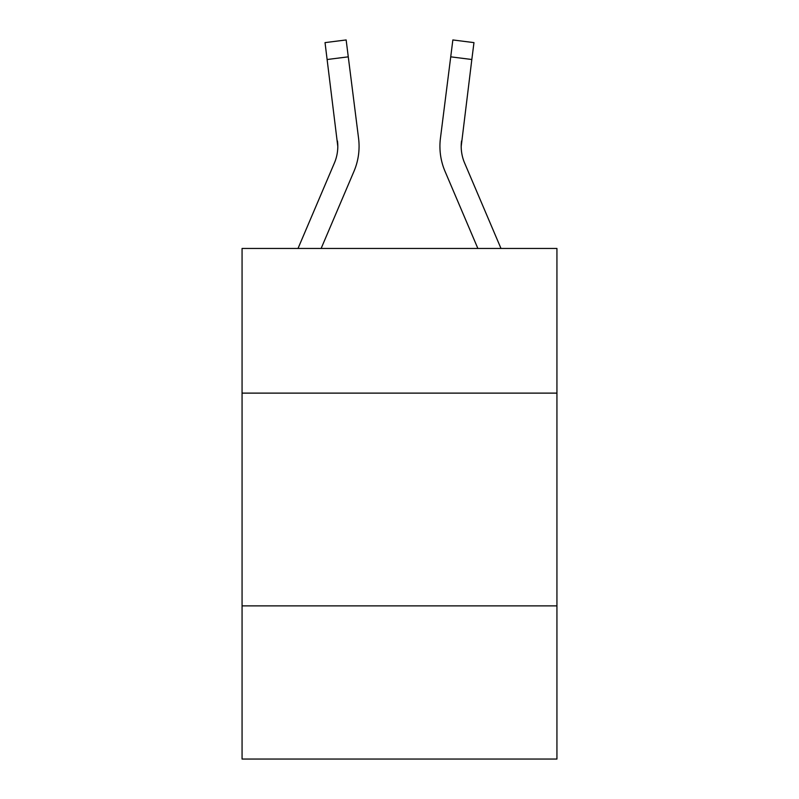 <?xml version="1.0" encoding="UTF-8"?>
<svg xmlns="http://www.w3.org/2000/svg" width="799" height="799" viewBox="0 0 799 799"><rect width="100%" height="100%" fill="white"/><g stroke="black" fill="none" stroke-linecap="round" stroke-linejoin="round"><path stroke-width="1.2" d="M556.933 393.118L556.933 248.449L242.067 248.449L242.067 393.118L556.933 393.118L556.933 759.05L242.067 759.05L242.067 393.118M556.933 605.872L242.067 605.872M337.797 146.397L337.468 140.994A42.547 42.547 -9.7 0 1 334.401 162.996A42.547 42.547 -9.7 0 0 337.797 146.407A42.547 42.547 -9.7 0 1 334.401 162.996A42.547 42.547 -9.7 0 0 337.797 146.407A42.547 42.547 -9.7 0 1 334.401 162.996A42.547 42.547 -9.7 0 0 337.797 146.407A42.547 42.547 -9.7 0 1 334.401 162.996A42.547 42.547 -9.7 0 0 337.797 146.407A42.547 42.547 -9.7 0 1 334.401 162.996A42.547 42.547 -9.7 0 0 337.797 146.407A42.547 42.547 -9.7 0 1 334.401 162.996A42.547 42.547 -9.7 0 0 337.797 146.407A42.547 42.547 -9.7 0 1 334.401 162.996A42.547 42.547 -9.7 0 0 337.797 146.407A42.547 42.547 -9.7 0 1 334.401 162.996A42.547 42.547 -9.7 0 0 337.797 146.407A42.547 42.547 -9.7 0 1 334.401 162.996A42.547 42.547 -9.7 0 0 337.797 146.407A42.547 42.547 -9.7 0 1 334.401 162.996A42.547 42.547 -9.7 0 0 337.797 146.407A42.547 42.547 -9.7 0 1 334.401 162.996A42.547 42.547 -9.7 0 0 337.797 146.407A42.547 42.547 -9.7 0 1 334.401 162.996A42.547 42.547 -9.7 0 0 337.797 146.407A42.547 42.547 -9.7 0 1 334.401 162.996A42.547 42.547 -9.7 0 0 337.797 146.407A42.547 42.547 -9.7 0 1 334.401 162.996A42.547 42.547 -9.7 0 0 337.797 146.407A42.547 42.547 -9.7 0 1 334.401 162.996A42.547 42.547 -9.7 0 0 337.797 146.407A42.547 42.547 -9.7 0 1 334.401 162.996A42.547 42.547 -9.7 0 0 337.797 146.407A42.547 42.547 -9.7 0 1 334.401 162.996A42.547 42.547 -9.7 0 0 337.797 146.407A42.547 42.547 -9.7 0 1 334.401 162.996A42.547 42.547 -9.7 0 0 337.797 146.407A42.547 42.547 -9.7 0 1 334.401 162.996A42.547 42.547 -9.7 0 0 337.797 146.407A42.547 42.547 -9.7 0 1 334.401 162.996A42.547 42.547 -9.7 0 0 337.797 146.407A42.547 42.547 -9.7 0 1 334.401 162.996A42.547 42.547 -9.7 0 0 337.797 146.407A42.547 42.547 -9.7 0 1 334.401 162.996A42.547 42.547 -9.7 0 0 337.797 146.407A42.547 42.547 -9.7 0 1 334.401 162.996A42.547 42.547 -9.7 0 0 337.797 146.407A42.547 42.547 -9.7 0 1 334.401 162.996L298.017 248.449L334.401 162.996A42.547 42.547 -16.3 0 0 337.797 146.407L325.033 42.617L346.147 39.95L348.274 56.839L327.171 59.506M359.001 149.423L359.081 146.826M321.138 248.449L353.977 171.326A63.83 63.83 -9.7 0 0 358.571 138.327L348.274 56.839M500.983 248.449L464.599 162.996A42.547 42.547 16.3 0 1 461.203 146.397L471.829 59.506L450.726 56.839L452.853 39.95L473.967 42.617L452.853 39.95L473.967 42.617L471.829 59.506M445.023 171.326L477.862 248.449L445.023 171.326A63.83 63.83 9.7 0 1 440.429 138.327L450.726 56.839M464.599 162.996A42.547 42.547 9.7 0 1 461.203 146.397A42.547 42.547 9.7 0 0 464.599 162.996A42.547 42.547 9.7 0 1 461.203 146.397A42.547 42.547 9.7 0 0 464.599 162.996A42.547 42.547 9.7 0 1 461.203 146.397A42.547 42.547 9.7 0 0 464.599 162.996A42.547 42.547 9.7 0 1 461.203 146.397A42.547 42.547 9.7 0 0 464.599 162.996A42.547 42.547 9.7 0 1 461.203 146.397A42.547 42.547 9.7 0 0 464.599 162.996A42.547 42.547 9.7 0 1 461.203 146.397A42.547 42.547 9.7 0 0 464.599 162.996A42.547 42.547 9.7 0 1 461.203 146.397A42.547 42.547 9.7 0 0 464.599 162.996A42.547 42.547 9.7 0 1 461.203 146.397A42.547 42.547 9.7 0 0 464.599 162.996A42.547 42.547 9.7 0 1 461.203 146.397A42.547 42.547 9.7 0 0 464.599 162.996A42.547 42.547 9.7 0 1 461.203 146.397A42.547 42.547 9.7 0 0 464.599 162.996A42.547 42.547 9.7 0 1 461.203 146.397A42.547 42.547 9.7 0 0 464.599 162.996A42.547 42.547 9.7 0 1 461.203 146.397A42.547 42.547 9.7 0 0 464.599 162.996A42.547 42.547 9.7 0 1 461.203 146.397A42.547 42.547 9.7 0 0 464.599 162.996A42.547 42.547 9.7 0 1 461.203 146.397A42.547 42.547 9.7 0 0 464.599 162.996A42.547 42.547 9.7 0 1 461.203 146.397A42.547 42.547 9.7 0 0 464.599 162.996A42.547 42.547 9.7 0 1 461.203 146.397A42.547 42.547 9.7 0 0 464.599 162.996A42.547 42.547 9.7 0 1 461.203 146.397A42.547 42.547 9.7 0 0 464.599 162.996A42.547 42.547 9.7 0 1 461.203 146.397A42.547 42.547 9.7 0 0 464.599 162.996A42.547 42.547 9.7 0 1 461.203 146.397A42.547 42.547 9.7 0 0 464.599 162.996A42.547 42.547 9.7 0 1 461.203 146.397A42.547 42.547 9.7 0 0 464.599 162.996A42.547 42.547 9.7 0 1 461.203 146.397A42.547 42.547 9.7 0 0 464.599 162.996A42.547 42.547 9.7 0 1 461.203 146.397A42.547 42.547 9.7 0 0 464.599 162.996A42.547 42.547 9.7 0 1 461.203 146.397L461.532 140.994A42.547 42.547 9.7 0 0 464.599 162.996A42.547 42.547 9.7 0 1 461.203 146.397L461.532 140.994M359.081 146.297L359.001 149.443L359.081 146.297M439.919 146.297L439.999 149.443L439.919 146.297M473.967 42.617L452.853 39.95M325.033 42.617L346.147 39.95"/></g></svg>

